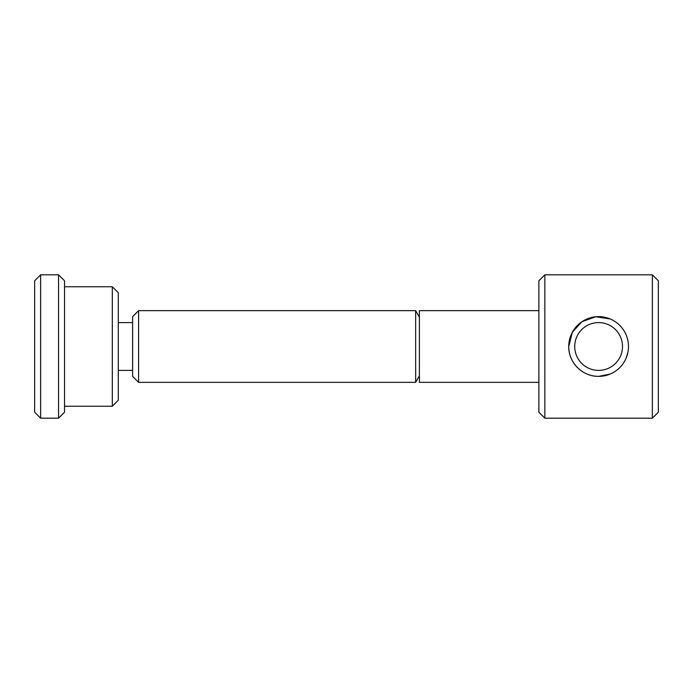 <?xml version="1.0" encoding="UTF-8"?>
<svg xmlns="http://www.w3.org/2000/svg" width="693" height="693" viewBox="0 0 693 693"><rect width="100%" height="100%" fill="white"/><g stroke="black" fill="none" stroke-linecap="round" stroke-linejoin="round"><path stroke-width="1.04" d="M40.627 346.5L40.627 418.191L58.55 418.191L58.55 274.809L40.627 274.809L40.627 346.5M40.627 274.809L34.65 280.786L34.65 412.214L40.627 418.191M652.373 418.191L658.35 412.214L658.35 280.786L652.373 274.809L652.373 418.191L544.845 418.191L544.845 274.809L538.868 280.786L538.868 412.214L544.845 418.191M627.91 352.295L626.177 357.995M610.109 374.073L598.605 376.368C582.501 376.663 568.459 362.638 568.736 346.5L572.323 332.311L581.921 321.725L595.729 316.77L610.109 318.927M138.6 382.345L132.623 376.368L132.623 316.632L138.6 310.655L138.6 382.345L415.653 382.345L415.653 310.655L419.386 317.125M112.318 406.245L118.286 400.268L118.286 292.732L112.318 286.755L112.318 406.245L64.518 406.245M58.55 274.809L64.518 280.786L64.518 412.214L58.55 418.191M538.868 310.655L419.386 310.655L419.386 382.345L538.868 382.345M419.386 375.875L415.653 382.345M628.482 346.5A29.868 29.868 0 0 0 598.605 316.632A29.868 29.868 0 0 0 568.736 346.5A29.868 29.868 0 0 0 598.605 376.368A29.868 29.868 0 0 0 628.482 346.5M622.505 346.5A23.9 23.9 0 0 0 598.605 322.6A23.9 23.9 0 0 0 574.714 346.5A23.9 23.9 0 0 0 598.605 370.4A23.9 23.9 0 0 0 622.505 346.5M132.623 370.4L118.286 370.4M112.318 286.755L64.518 286.755M132.623 322.6L118.286 322.6M415.653 310.655L138.6 310.655M652.373 274.809L544.845 274.809"/></g></svg>
